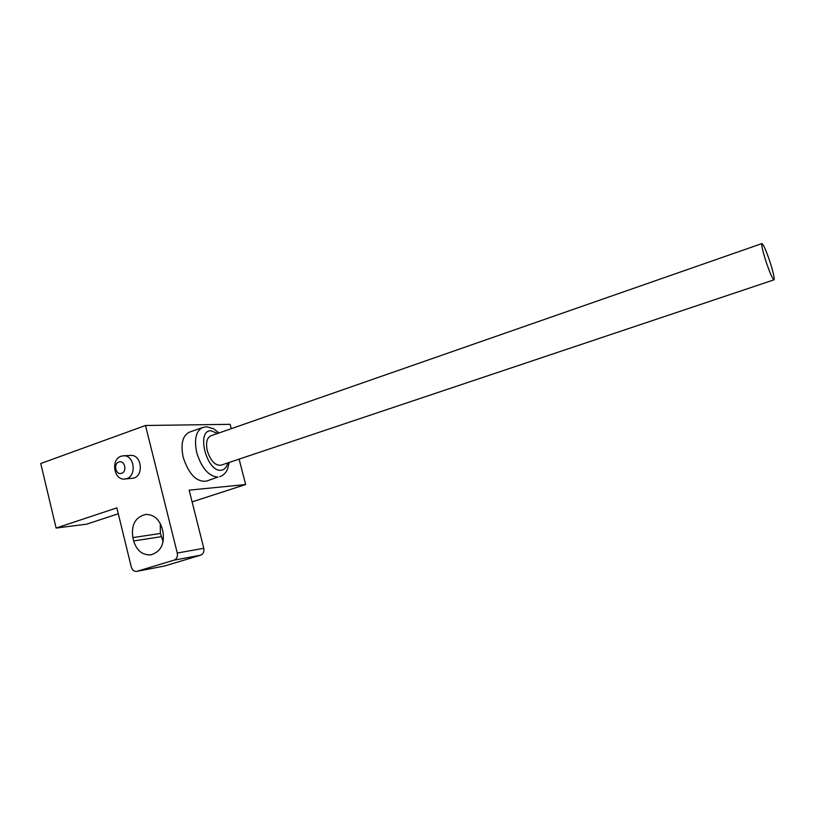 <?xml version="1.0" encoding="UTF-8"?>
<svg xmlns="http://www.w3.org/2000/svg" width="815" height="815" viewBox="0 0 815 815"><rect width="100%" height="100%" fill="white"/><g stroke="black" fill="none" stroke-linecap="round" stroke-linejoin="round"><path stroke-width="1.22" d="M118.277 513.766L86.685 524.167L56.113 528.049L116.851 507.898L131.297 567.026C132.275 570.103 134.078 571.559 136.716 571.386L174.013 560.17C176.763 558.968 177.853 556.584 177.273 553.039L145.498 425.491L40.75 463.511L56.113 528.049M174.013 560.17L200.612 555.178C203.292 554.017 204.361 551.714 203.791 548.281L189.151 490.151L245.651 484.538L192.106 501.877M200.612 555.178L164.63 565.987L136.716 571.386M160.27 523.495L160.372 533.458L163.143 541.741M132.835 537.605C131.093 524.697 135.422 516.975 145.824 514.428C153.78 514.479 159.2 519.114 162.093 528.334L162.939 531.726C164.722 544.196 160.667 551.908 150.785 554.862C142.401 555.239 136.696 550.604 133.66 540.956L132.835 537.605L160.372 533.458M130.033 455.453L131.052 455.402C141.535 454.953 144.031 475.247 133.823 478.089L125.153 479.006M231.266 428.68L230.146 424.33L145.498 425.491M245.651 484.538L239.101 459.13M206.338 481.145C196.507 482.195 188.805 474.279 183.222 457.409C180.492 444.032 182.54 435.628 189.365 432.184L202.68 427.478C195.957 430.89 193.98 439.316 196.751 452.753C201.662 468.218 208.721 476.327 217.951 477.081L206.338 481.145M774.005 279.83L221.008 465.192C215.231 465.773 210.667 461.005 207.326 450.889C205.655 442.871 206.827 437.849 210.83 435.811L761.974 243.563C761.292 244.582 762.412 249.889 765.346 259.465C769.442 271.935 772.335 278.73 774.005 279.83C774.678 278.73 773.557 273.412 770.613 263.866C766.569 251.529 763.686 244.755 761.974 243.563M126.641 478.649C136.9 475.777 134.393 455.31 123.849 455.768L121.119 456.217C110.779 459.242 113.601 479.872 124.267 479.077L126.641 478.649M118.847 462.024C112.949 463.796 115.832 475.573 121.618 473.291C127.548 471.539 124.624 459.691 118.847 462.024M164.63 565.987L137.195 571.274M203.791 548.281L177.273 553.039M217.585 433.448L211.004 430.768C195.855 429.984 206.613 472.394 221.089 470.235C224.441 469.848 226.672 467.413 227.793 462.92M161.176 536.698L133.66 540.956M202.68 427.478L206.755 426.815L213.642 428.751L219.001 432.959M229.209 462.441L227.589 469.043C225.938 472.873 223.32 475.44 219.744 476.724M151.508 554.74L150.785 554.862M131.052 455.402L123.849 455.768"/></g></svg>
